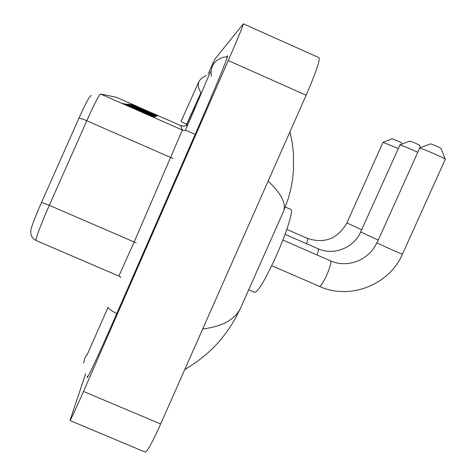 <?xml version="1.0" encoding="UTF-8"?>
<svg xmlns="http://www.w3.org/2000/svg" width="476" height="476" viewBox="0 0 476 476"><rect width="100%" height="100%" fill="white"/><g stroke="black" fill="none" stroke-linecap="round" stroke-linejoin="round"><path stroke-width="0.71" d="M116.424 97.3L180.69 125.593L116.424 97.3L100.531 94.01C98.943 94.992 94.361 103.911 86.787 120.767L46.767 211.094C39.05 229.271 35.498 239.083 36.111 240.523C32.303 238.571 30.541 235.519 30.827 231.36C30.375 229.843 33.249 221.774 39.448 207.143L78.897 118.286C85.055 104.619 88.857 97.324 90.315 96.384L91.267 95.42M195.398 107.142L194.553 107.231L186.277 125.551L194.553 107.231L195.398 107.142M132.364 104.518L157.848 115.739L132.816 104.946M126.116 103.804L155.384 116.685L126.521 104.28M123.599 103.518L154.391 117.066L153.992 117.221L122.588 103.399L123.599 103.518L124.635 104.083L123.98 104.012M130.466 104.303L157.098 116.025L130.912 104.744M128.395 104.066L156.283 116.34L128.823 104.524M130.073 105.071L129.329 104.577M132.019 105.232L131.358 104.791M125.593 104.726L124.635 104.083M127.943 104.904L127.098 104.339M133.804 105.374L133.215 104.988M201.562 92.76L200.616 93.344L186.009 125.67M85.644 373.678L69.972 420.516C70.531 420.391 75.047 410.705 83.514 391.45L228.26 60.553C238.131 37.848 243.165 25.597 243.361 23.8L214.813 59.25L208.066 73.97M70.061 420.552L145.067 452.057C146.84 452.444 152.034 443.096 160.65 424.009L306.133 95.236C315.903 72.614 320.193 60.095 318.991 57.679L243.391 23.812M87.471 376.099L87.156 377.438C86.828 380.241 99.906 352.18 116.691 313.773L195.112 134.488C213.956 91.446 229.158 54.425 227.558 55.805L226.445 56.888M282.786 213.034L283.672 211.029C286.344 203.508 281.167 193.524 268.149 181.076M202.675 329.029C222.143 326.471 234.698 319.664 240.344 308.603L241.743 305.443M419.439 148.066L430.512 143.835C434.594 145.222 438.11 146.763 441.056 148.447L445.28 159.287C445.643 158.591 421.974 148.232 419.665 148.072L377.052 242.772C378.878 244.134 402.922 254.773 402.506 254.035L445.28 159.287M248.704 289.783L254.678 292.365C258.057 292.026 265.233 279.9 276.205 255.987C286.677 232.597 293.68 210.053 290.878 209.458L285.326 207.03M399.769 144.948L409.919 141.057C413.62 142.342 416.851 143.758 419.606 145.305L420.516 147.649M417.553 152.171C408.932 148.256 403.065 145.852 399.941 144.954L360.689 231.949L378.027 240.017M392.319 138.724L401.357 142.633L401.928 144.115M398.174 148.435L382.984 142.324L346.909 222.881L361.671 229.759M36.111 240.523L118.857 276.08L134.155 242.004L182.373 130.019L180.684 125.593M41.507 202.443L49.29 205.329L136.172 242.855M173.014 158.496L86.787 120.767C82.836 119.077 80.206 118.25 78.897 118.286M100.531 94.01L182.373 130.019L185.146 130.727M183.462 126.176L180.69 125.593C183.284 126.61 185.676 126.259 187.865 124.534M198.748 81.872L180.999 121.6L186.663 124.165M206.536 75.589C197.724 79.2 195.951 84.99 201.223 92.969M227.403 56.9L224.059 57.114C214.307 59.827 210.077 66.235 211.362 76.333M210.672 71.733C210.386 71.251 198.278 101.108 185.467 130.025L195.112 134.476M116.769 313.595C110.908 310.554 108.01 308.418 108.07 307.198L108.1 307.133M83.639 363.051L84.716 358.297L87.269 354.132M306.133 95.236L228.26 60.553M160.65 424.009L83.514 391.45M282.869 240.065L330.63 260.919C331.314 262.681 329.969 267.512 326.584 275.402C323.192 282.685 320.788 286.344 319.384 286.379C349.824 300.362 389.273 284.981 402.506 254.035M285.053 234.323L318.129 248.781C318.569 249.364 318.212 251.429 317.052 254.969M286.82 229.402L307.478 238.44C307.841 238.916 307.532 240.666 306.538 243.7M121.071 277.431L118.875 276.092M108.046 307.288L87.144 354.834M283.672 211.029L240.344 308.603L235.328 318.462C230.711 326.453 225.969 333.343 221.108 339.126C212.058 350.324 199.92 360.505 184.694 369.662M283.672 211.035L288.26 198.647L290.657 189.769L292.413 180.493L293.46 170.985L293.454 153.32L292.181 142.401L289.973 131.751M271.725 265.685L319.384 286.379M330.54 260.854C347.284 268.601 369.424 260.051 376.867 242.599M318.057 248.728C333.503 255.88 353.864 248.002 360.689 231.949M392.319 138.7L383.019 142.3M307.425 238.399C324.602 243.974 337.764 238.803 346.909 222.881"/></g></svg>
